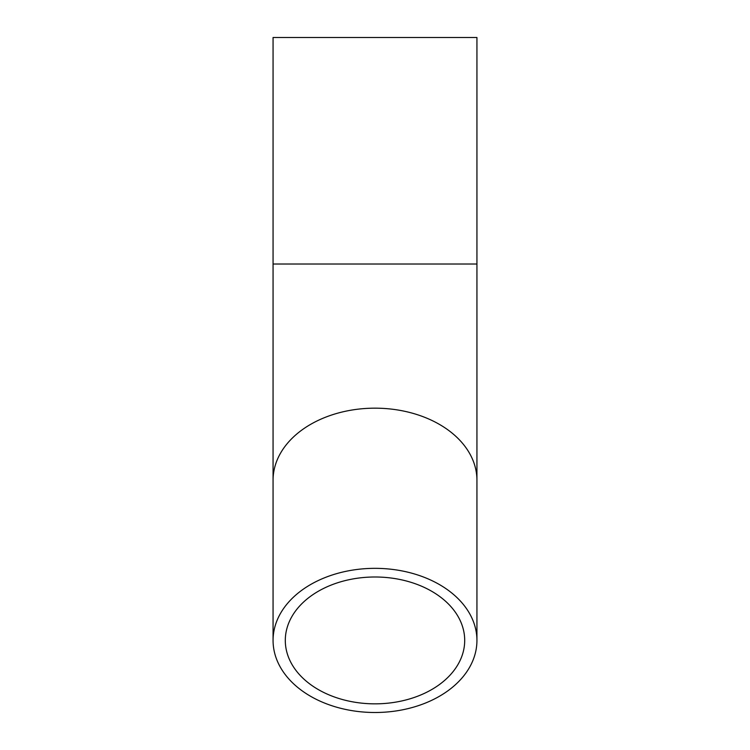 <?xml version="1.0" encoding="UTF-8"?>
<svg xmlns="http://www.w3.org/2000/svg" width="750" height="750" viewBox="0 0 750 750"><rect width="100%" height="100%" fill="white"/><g stroke="black" fill="none" stroke-linecap="round" stroke-linejoin="round"><path stroke-width="1.12" d="M273.066 264.019L273.066 37.5L476.934 37.5L476.934 480.253A101.934 72.075 180 0 0 375 408.169A101.934 72.075 180 0 0 273.066 480.253L273.066 264.019L476.934 264.019M375 712.5A101.934 72.075 0 0 1 273.066 640.425A101.934 72.075 0 0 1 375 568.341A101.934 72.075 0 0 1 476.934 640.425A101.934 72.075 0 0 1 375 712.5M375 576.994A89.7 63.431 0 0 1 464.7 640.425A89.7 63.431 0 0 1 375 703.847A89.7 63.431 0 0 1 285.3 640.425A89.7 63.431 0 0 1 375 576.994M273.066 480.253L273.066 640.425M476.934 480.253L476.934 640.425"/></g></svg>
